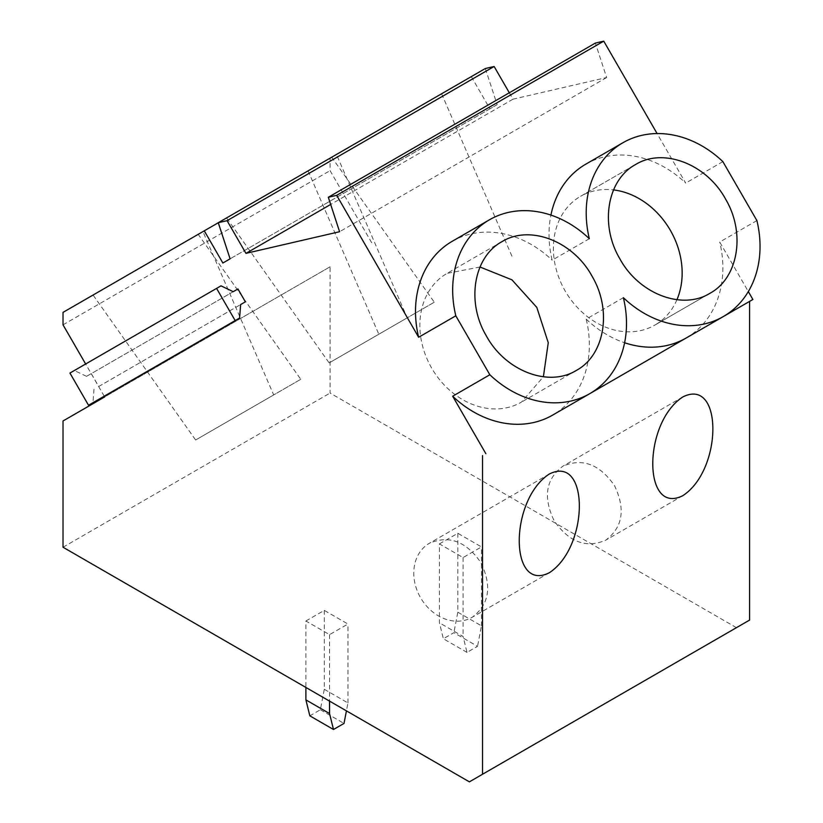 <?xml version="1.0" encoding="UTF-8"?>
<svg xmlns="http://www.w3.org/2000/svg" width="823" height="823" viewBox="0 0 823 823"><rect width="100%" height="100%" fill="white"/><g stroke="black" fill="none" stroke-linecap="round" stroke-linejoin="round"><path stroke-width="0.62" stroke-dasharray="4.12 3.09" d="M752.891 299.479L749.588 301.393M623.371 297.669L586.202 319.129A100.365 81.95 -120 0 1 552.603 415.121M586.202 319.129A100.365 81.95 60 0 0 624.616 342.749M589.34 238.711L552.161 260.171A100.365 81.95 -120 0 1 550.916 215.101M452.239 241.283A100.365 81.95 -120 0 1 552.161 260.171M502.009 241.643L447.074 273.37A74.348 60.707 -120 0 0 431.674 368.107A74.348 60.707 -120 0 0 521.412 402.138L543.386 376.79M576.357 370.422L521.412 402.138M480.015 267.012L447.074 273.37M749.588 620.079L469.388 781.85M549.291 474.038L429.411 543.252A42.745 34.905 -120 0 0 420.563 597.724A42.745 34.905 -120 0 0 472.165 617.291C489.243 604.494 492.195 586.336 481.013 562.819C466.24 541.38 449.039 534.857 429.411 543.252M549.291 572.757L472.165 617.291M585.76 164.189A100.365 81.95 -120 0 1 685.693 183.087L657.093 133.552M736.441 627.671L330.074 393.055L330.074 266.796L63.021 420.975M63.021 547.233L330.074 393.055M509.314 92.773L513.007 99.182L606.644 77.527L595.368 43.084M606.644 77.527L339.59 231.716M330.074 266.796L104.655 396.933M513.007 99.182L330.661 204.454M371.708 242.754L330.074 170.639L330.074 158.201L471.332 76.642L218.28 222.745M104.223 396.192L85.643 364.003M63.021 324.828L330.074 170.639M63.021 312.38L330.074 158.201M226.592 217.941L441.622 93.791L226.592 217.941L329.149 362.912L407.22 317.843L336.484 154.498M93.071 295.035L308.1 170.886L93.071 295.035L195.627 440.007L273.689 394.937L202.962 231.592M471.332 76.642L489.922 108.831L497.154 104.655L485.323 68.525M497.154 104.655L230.101 258.844M489.922 108.831L222.868 263.021M195.627 440.007L300.765 379.3L198.209 234.329M300.765 379.3L273.689 394.937M308.1 170.886L378.827 334.231M98.719 386.501L240.635 304.561L98.719 386.501L91.291 373.621L237.929 288.955M93.987 389.228L92.948 402.704L239.596 318.038M69.945 373.066L74.368 370.515L86.559 376.348L91.291 373.621M92.948 402.704L88.524 405.255M86.559 376.348L233.207 291.681M74.368 370.515L221.006 285.848M756.903 220.574L719.724 242.034L748.323 291.568M722.861 161.617L685.693 183.087M686.125 338.027A100.365 81.95 60 0 0 719.724 242.034M682.823 396.943L562.942 466.157C545.855 478.955 542.902 497.113 554.085 520.63C568.868 542.069 586.069 548.591 605.687 540.207C622.774 527.399 625.717 509.242 614.544 485.724C599.761 464.285 582.561 457.763 562.942 466.157M682.823 495.672L605.687 540.207M329.149 362.912L434.297 302.206L331.731 157.244M434.297 302.206L407.22 317.843M441.622 93.791L512.359 257.136M676.938 299.695A74.348 60.707 -120 0 1 654.943 325.044L709.889 293.327L654.943 325.044A74.348 60.707 -120 0 1 565.195 291.013A74.348 60.707 -120 0 1 580.596 196.275L635.541 164.559L580.596 196.275A74.348 60.707 -120 0 1 613.547 189.907M305.899 620.995L324.293 610.368L347.954 624.029L329.55 634.646L305.899 620.995L305.899 687.462M324.293 610.368L324.293 689.283L320.353 709.765L309.839 715.835M329.55 634.646L329.55 701.114M324.293 689.283L347.954 702.935L346.432 710.856M347.954 702.935L347.954 624.029M320.353 709.765L344.004 723.427M439.42 543.9L457.825 533.273L481.476 546.935L463.082 557.552L439.42 543.9L439.42 622.816L443.36 638.751L453.885 632.681L477.535 646.333L467.022 652.402L463.082 636.467L439.42 622.816M457.825 533.273L457.825 612.189L453.885 632.681M463.082 557.552L463.082 636.467M457.825 612.189L481.476 625.85L477.535 646.333M481.476 625.85L481.476 546.935M467.022 652.402L443.36 638.751"/><path stroke-width="1.23" d="M485.837 453.658L452.671 396.223A100.365 81.95 60 0 0 552.603 415.121L749.588 301.393L749.588 620.079L482.525 774.258L482.525 455.572M489.839 374.753L455.808 315.806A100.365 81.95 -120 0 1 489.407 219.813A100.365 81.95 -120 0 1 589.34 238.711A100.365 81.95 -120 0 1 622.939 142.729A100.365 81.95 -120 0 1 722.861 161.617L756.903 220.574A100.365 81.95 -120 0 1 723.304 316.567A100.365 81.95 -120 0 1 623.371 297.669A100.365 81.95 -120 0 1 589.772 393.651A100.365 81.95 -120 0 1 489.839 374.753L452.671 396.223M552.603 415.121L752.891 299.479L748.323 291.568M686.125 338.027L723.304 316.567L686.125 338.027A100.365 81.95 60 0 1 624.616 342.749M585.76 164.189L622.939 142.729L585.76 164.189A100.365 81.95 -120 0 0 550.916 215.101M452.239 241.283L489.407 219.813L452.239 241.283A100.365 81.95 -120 0 0 418.64 337.265L455.808 315.806M635.541 164.559L635.541 164.559C607.179 179.774 599.628 224.607 619.698 258.525C638.638 293.821 682.092 310.59 709.889 293.327L709.889 293.327C738.241 278.102 745.803 233.279 725.721 199.361C706.782 164.065 663.338 147.296 635.541 164.559L635.541 164.559M576.357 370.422C604.72 355.197 612.271 310.364 592.19 276.456C573.261 241.16 529.806 224.391 502.009 241.643C473.647 256.869 466.096 301.702 486.177 335.609C505.106 370.906 548.56 387.674 576.357 370.422M682.823 396.943C642.773 422.971 642.742 515.898 682.823 495.672C722.872 469.635 722.892 376.708 682.823 396.943M549.291 572.757C589.35 546.729 589.361 453.802 549.291 474.038C509.252 500.065 509.221 592.992 549.291 572.757M543.386 376.79L548.262 342.728L536.812 307.401L511.947 279.83L480.015 267.012M482.525 774.258L469.388 781.85L63.021 547.233L63.021 420.975L104.655 396.933L104.223 396.192M330.661 204.454L245.954 253.361L339.59 231.716L328.315 197.273L595.368 43.084L603.743 41.15L657.093 133.552M603.743 41.15L336.689 195.329L418.64 337.265M328.315 197.273L336.689 195.329M85.643 364.003L63.021 324.828L63.021 312.38L204.279 230.831L222.868 263.021L230.101 258.844L218.27 222.714L227.076 220.677L245.954 253.361M218.27 222.714L485.323 68.525L494.139 66.488L509.314 92.773M494.139 66.488L227.076 220.677M218.28 222.745L204.279 230.831M237.929 288.955L245.367 301.825L240.635 304.561L239.596 318.038L235.172 320.589L216.583 288.4L221.006 285.848L233.207 291.681L237.929 288.955M245.367 301.825L240.635 304.561M235.172 320.589L88.524 405.255L69.945 373.066L216.583 288.4M613.547 189.907A74.348 60.707 -120 0 1 676.938 299.695M346.432 710.856L344.004 723.427L333.49 729.497L309.839 715.835L305.899 699.9L305.899 687.462M329.55 701.114L329.55 713.562L305.899 699.9M333.49 729.497L329.55 713.562"/></g></svg>
